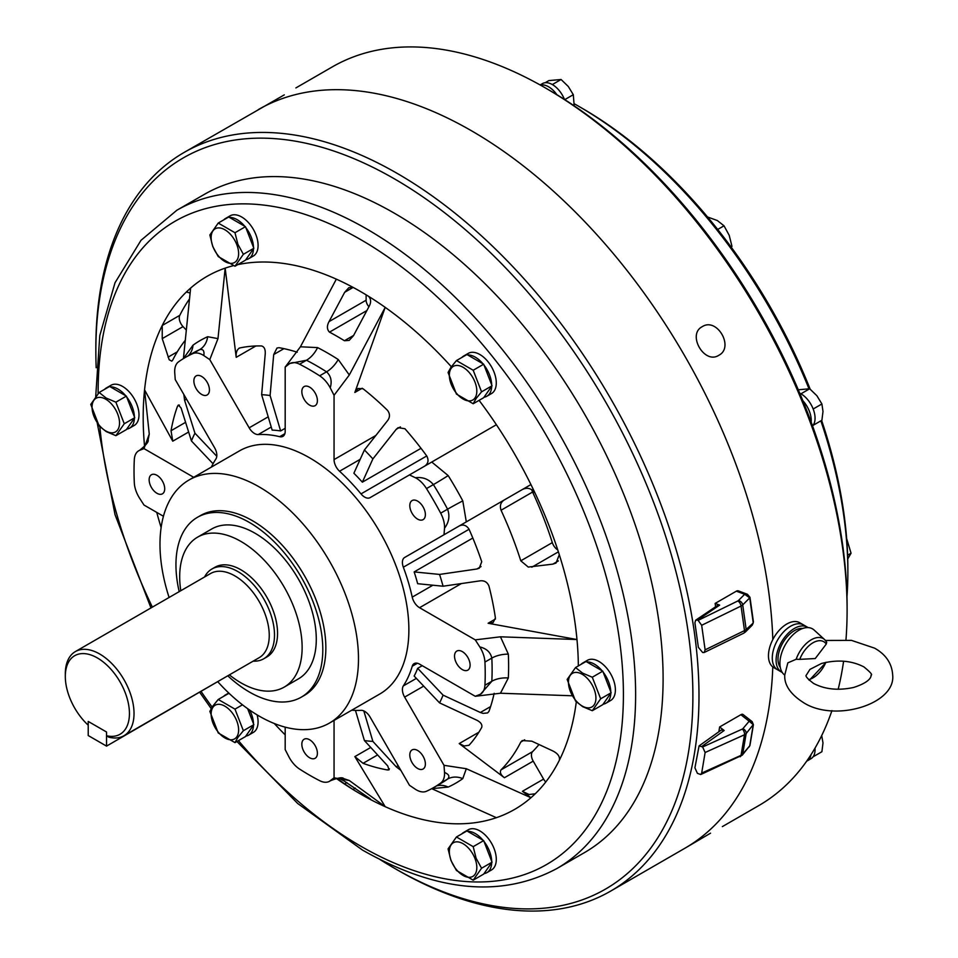 <?xml version="1.0" encoding="UTF-8"?>
<svg xmlns="http://www.w3.org/2000/svg" width="958" height="958" viewBox="0 0 958 958"><rect width="100%" height="100%" fill="white"/><g stroke="black" fill="none" stroke-linecap="round" stroke-linejoin="round"><path stroke-width="1.44" d="M204.545 577.003A51.828 29.926 60 0 1 211.946 568.992A51.828 29.926 60 0 1 237.859 571.567A51.828 29.926 60 0 1 271.713 617.227A51.828 29.926 60 0 1 263.773 658.757A51.828 29.926 60 0 1 253.128 661.164M211.946 568.992L214.999 567.232A51.828 29.926 60 0 1 240.913 569.794A51.828 29.926 60 0 1 274.766 615.467A51.828 29.926 60 0 1 266.827 656.996L263.773 658.757M65.312 676.468L65.312 673.821A48.583 28.057 60 0 1 75.371 651.584A48.583 28.057 60 0 1 99.668 653.991A48.583 28.057 60 0 1 131.414 696.801A48.583 28.057 60 0 1 123.965 735.732A48.583 28.057 60 0 1 108.829 737.181L106.542 735.756L106.542 732.008L88.22 721.434L88.22 725.182A45.349 26.177 60 0 1 65.312 676.468A45.349 26.177 60 0 1 97.381 657.954A45.349 26.177 60 0 1 129.102 707.962A45.349 26.177 60 0 1 106.542 735.756M336.318 778.459A307.71 177.661 60 0 0 336.342 778.471A307.71 177.661 -120 0 0 352.975 789.5A307.71 177.661 -120 0 0 360.771 794.158A307.71 177.661 -120 0 0 368.567 798.505A307.71 177.661 -120 0 0 385.2 806.684L354.855 756.616L363.07 763.322A233.213 134.647 -120 0 0 387.523 769.969L389.02 769.849L387.75 765.969L364.411 740.558L355.454 710.405M186.319 330.079L183.038 326.606L162.237 338.617L169.171 359.741L171.781 361.154L172.811 359.921A269.928 155.843 -120 0 1 185.277 340.306M535.235 493.49C531.774 488.4 527.499 487.059 522.409 489.49L530.936 484.568A307.71 177.661 60 0 1 535.235 493.49A307.71 177.661 60 0 1 559.304 554.718L556.035 563.041L552.838 564.13L528.277 567.076L520.793 560.813A269.928 155.843 -120 0 0 501.058 510.243C499.549 505.692 500.675 502.231 504.423 499.872L459.205 525.978C463.121 524.134 466.39 525.188 469.013 529.151A233.213 134.647 -120 0 1 481.73 561.747L479.263 568.19L476.856 569.004L439.566 574.429A190.031 109.715 60 0 1 443.075 586.224L417.664 583.709A151.16 87.274 60 0 0 414.155 571.914L439.566 574.429M576.309 701.819A307.71 177.661 60 0 1 559.304 760.353A307.71 177.661 60 0 1 535.235 793.787L534.624 794.242M535.235 793.787L529.079 794.517L522.409 791.32L530.936 797.739A307.71 177.661 60 0 0 535.235 793.787M353.634 335.42L344.425 340.737A269.928 155.843 -120 0 0 336.965 336.27A269.928 155.843 -120 0 0 329.504 332.127L329.336 332.031C326.894 329.253 326.786 325.78 329.037 321.613L344.664 292.31L348.832 287.711L352.975 287.328A307.71 177.661 -120 0 0 336.342 279.149L300.429 346.784L317.589 347.598A255.558 147.544 60 0 1 327.911 353.215A255.558 147.544 60 0 1 338.246 359.525L349.299 374.997L334.055 395.295L334.055 459.601A10.801 6.239 -120 0 0 339.551 471.24A151.16 87.274 -120 0 1 361.01 493.897A10.801 6.239 -120 0 0 364.687 497.106A10.801 6.239 -120 0 0 370.087 497.645L496.388 424.717A307.71 177.661 -120 0 1 530.936 484.568L404.635 557.484A10.801 6.239 -120 0 0 403.342 567.208A151.16 87.274 -120 0 1 412.227 597.133A10.801 6.239 -120 0 0 419.556 607.707L475.252 639.86L500.459 636.807L576.979 639.537L488.113 623.263L493.131 622.544L495.406 617.994A233.213 134.647 -120 0 0 488.939 586.021C487.299 582.189 484.449 580.452 480.365 580.811L443.075 586.224M344.425 340.737L349.179 340.389L353.466 335.719L369.093 306.404C371.261 302.405 371.093 299.04 368.567 296.333A307.71 177.661 -120 0 0 352.975 287.328M417.592 750.461A11.017 6.359 -120 0 0 412.084 749.922A11.017 6.359 -120 0 0 410.395 758.748A11.017 6.359 -120 0 0 417.592 768.448A11.017 6.359 -120 0 0 423.101 768.999A11.017 6.359 -120 0 0 424.789 760.173A11.017 6.359 -120 0 0 417.592 750.461M309.626 739.768A11.017 6.359 -120 0 0 304.117 739.229A11.017 6.359 -120 0 0 302.429 748.042A11.017 6.359 -120 0 0 309.626 757.754A11.017 6.359 -120 0 0 315.122 758.293A11.017 6.359 -120 0 0 316.811 749.479A11.017 6.359 -120 0 0 309.626 739.768M156.932 475.3A11.017 6.359 -120 0 0 151.424 474.749A11.017 6.359 -120 0 0 149.735 483.574A11.017 6.359 -120 0 0 156.932 493.286A11.017 6.359 -120 0 0 162.429 493.825A11.017 6.359 -120 0 0 164.117 484.999A11.017 6.359 -120 0 0 156.932 475.3M201.647 376.446A11.017 6.359 -120 0 0 196.151 375.895A11.017 6.359 -120 0 0 194.462 384.721A11.017 6.359 -120 0 0 201.647 394.433A11.017 6.359 -120 0 0 207.156 394.971A11.017 6.359 -120 0 0 208.844 386.146A11.017 6.359 -120 0 0 201.647 376.446M309.626 387.14A11.017 6.359 -120 0 0 304.117 386.589A11.017 6.359 -120 0 0 302.429 395.414A11.017 6.359 -120 0 0 309.626 405.126A11.017 6.359 -120 0 0 315.122 405.665A11.017 6.359 -120 0 0 316.811 396.84A11.017 6.359 -120 0 0 309.626 387.14M417.592 501.118A11.017 6.359 -120 0 0 412.084 500.567A11.017 6.359 -120 0 0 410.395 509.393A11.017 6.359 -120 0 0 417.592 519.104A11.017 6.359 -120 0 0 423.101 519.643A11.017 6.359 -120 0 0 424.789 510.818A11.017 6.359 -120 0 0 417.592 501.118M462.319 651.608A11.017 6.359 -120 0 0 456.81 651.069A11.017 6.359 -120 0 0 455.122 659.894A11.017 6.359 -120 0 0 462.319 669.594A11.017 6.359 -120 0 0 467.815 670.145A11.017 6.359 -120 0 0 469.504 661.319A11.017 6.359 -120 0 0 462.319 651.608M538.995 744.51A269.928 155.843 60 0 1 532.588 751.635L501.058 769.837C499.549 772.172 500.675 774.806 504.423 777.74L459.205 743.576L464.223 745.971L469.013 745.276A233.213 134.647 -120 0 0 481.73 727.361C482.425 724.643 480.808 722.272 476.856 720.248L439.566 702.885L414.155 676.061A151.16 87.274 60 0 0 417.664 668.313L443.075 695.137L480.365 712.489L483.036 713.375L487.622 712.92L488.939 711.411A233.213 134.647 -120 0 0 494.16 693.305M162.237 338.617L162.237 325.481A307.71 177.661 60 0 1 186.307 292.046A307.71 177.661 60 0 1 190.618 288.083L183.421 358.567L193.037 345.143A255.558 147.544 60 0 1 207.647 336.713L217.981 338.617L209.778 359.621L249.164 427.819A10.801 6.239 -120 0 0 254.553 433.519A10.801 6.239 -120 0 0 258.229 434.561A151.16 87.274 -120 0 1 279.688 436.68A10.801 6.239 -120 0 0 282.957 436.333A10.801 6.239 -120 0 0 285.185 431.387L285.185 367.082L300.429 346.784M394.361 213.203A380.051 219.43 60 0 1 642.65 548.108A380.051 219.43 60 0 1 584.392 852.656L556.909 868.523A380.051 219.43 60 0 0 615.168 563.975A380.051 219.43 60 0 0 366.878 229.07A380.051 219.43 60 0 0 176.859 210.245L204.341 194.378A380.051 219.43 60 0 1 394.361 213.203M96.183 367.752A422.167 243.739 60 0 1 95.848 351.167A422.167 243.739 60 0 1 394.361 178.823A422.167 243.739 60 0 1 692.885 695.867A422.167 243.739 60 0 1 394.361 868.211L397.414 869.984A426.478 246.23 60 0 1 397.414 869.972L397.414 869.972A426.478 246.23 60 0 0 610.665 891.096L684.719 848.345A426.478 246.23 -120 0 0 772.795 666.924A426.478 246.23 60 0 1 684.719 848.345L710.561 833.173M95.848 351.167L95.848 347.646A426.478 246.23 60 0 1 184.176 152.406A426.478 246.23 60 0 1 397.414 173.53A426.478 246.23 60 0 1 676.037 549.353A426.478 246.23 60 0 1 610.665 891.096M471.48 130.779A426.478 246.23 60 0 1 772.819 639.549A426.478 246.23 -120 0 0 471.48 130.779A426.478 246.23 -120 0 0 258.229 109.655A426.478 246.23 60 0 1 471.48 130.779M433.782 787.512L440.68 783.524A248.326 143.377 -120 0 0 447.578 779.082C450.009 776.519 448.991 774.315 444.524 772.471A21.591 12.466 60 0 1 440.68 783.057A248.326 143.377 60 0 1 433.782 787.512A248.326 143.377 60 0 1 426.49 791.248A21.591 12.466 60 0 1 416.323 789.859A21.591 12.466 60 0 1 415.401 789.284L409.461 785.273L370.087 717.063A10.801 6.239 -120 0 0 361.01 710.333A151.16 87.274 -120 0 1 351.754 710.201M169.099 597.469A140.359 81.035 60 0 1 189.049 479.982A140.359 81.035 60 0 1 259.235 486.927A140.359 81.035 60 0 1 350.927 610.617A140.359 81.035 60 0 1 329.408 723.098A140.359 81.035 60 0 1 259.235 716.141A140.359 81.035 60 0 1 217.873 681.833M189.049 479.982L239.44 450.895A140.359 81.035 60 0 1 309.626 457.84A140.359 81.035 60 0 1 401.318 581.53A140.359 81.035 60 0 1 379.799 693.999L329.408 723.098M179.194 591.649A103.835 59.947 60 0 1 197.456 517.308L200.509 515.548A103.835 59.947 60 0 1 252.421 520.685A103.835 59.947 60 0 1 320.259 612.186A103.835 59.947 60 0 1 304.345 695.388L301.291 697.161A103.835 59.947 60 0 1 249.367 692.011A103.835 59.947 60 0 1 227.992 676.001M197.456 517.308A103.835 59.947 60 0 1 249.367 522.445A103.835 59.947 60 0 1 317.206 613.946A103.835 59.947 60 0 1 301.291 697.161M180.787 590.727A86.579 49.984 60 0 1 197.623 537.139L211.766 528.96A86.579 49.984 60 0 1 255.056 533.247A86.579 49.984 60 0 1 311.625 609.551A86.579 49.984 60 0 1 298.345 678.923L284.203 687.102A86.579 49.984 60 0 1 240.913 682.815A86.579 49.984 60 0 1 229.369 674.875M197.623 537.139A86.579 49.984 60 0 1 240.913 541.426A86.579 49.984 60 0 1 297.471 617.718A86.579 49.984 60 0 1 284.203 687.102M285.185 367.082L289.029 364.04A21.591 12.466 60 0 1 289.663 363.621A21.591 12.466 60 0 1 299.591 364.22A248.326 143.377 60 0 1 309.626 369.68A248.326 143.377 60 0 1 319.661 375.811A21.591 12.466 60 0 1 330.223 387.822C332.175 381.212 330.941 375.883 326.546 371.824A21.591 11.736 122.8 0 0 338.246 359.525M187.433 291.4L186.307 292.046L190.115 292.992M188.63 432.022L172.751 441.183L144.562 389.87A307.71 177.661 60 0 1 162.237 325.481L179.793 315.338A8.634 4.982 -120 0 0 183.038 326.606M172.751 441.183L171.039 430.729A233.213 134.647 -120 0 1 177.517 406.216L178.368 404.983L181.098 408.024L191.432 440.943A190.031 109.715 60 0 1 194.941 433.196L216.795 456.259M186.535 399.151L184.595 400.276L194.941 433.196M184.595 400.276L183.84 394.492M161.124 527.547A307.71 177.661 60 0 1 156.741 512.386M144.562 446.32A307.71 177.661 60 0 1 144.562 446.296A307.71 177.661 -120 0 1 144.562 389.87L149.268 434.058L143.987 448.607L193.696 477.3M161.231 526.828L161.471 525.116M559.304 554.718A307.71 177.661 60 0 1 576.979 639.537A307.71 177.661 -120 0 1 578.345 665.93M362.196 388.229L354.855 392.457L385.2 307.362L349.299 374.997M451.338 366.746A307.71 177.661 60 0 0 385.2 307.362A307.71 177.661 -120 0 0 368.567 296.333M147.831 441.291L149.268 434.058M255.87 345.982L236.207 357.334L225.166 268.132L217.981 338.617M233.345 265.689A307.71 177.661 60 0 0 225.166 268.132A307.71 177.661 -120 0 0 190.618 288.083M466.306 768.723L530.936 797.739A307.71 177.661 -120 0 1 496.388 817.689L431.747 788.673L448.188 787.057A255.558 147.544 60 0 0 462.786 778.626L466.306 768.723L444.009 765.322L444.524 772.471M330.223 780.854A21.591 12.466 60 0 1 329.576 781.261L334.055 777.8L349.299 780.507L385.2 806.684A307.71 177.661 60 0 0 496.388 817.689M349.299 780.507L342.317 778.135M346.94 782.602L344.664 783.907L352.975 789.5L355.37 788.111M344.664 783.907L336.929 778.327M338.761 778.076A269.928 155.843 -120 0 0 344.425 781.189L369.093 798.014C371.261 799.583 371.093 799.75 368.567 798.505C371.093 799.75 371.261 799.583 369.093 798.014M431.747 462.031L448.188 475.587A255.558 147.544 60 0 1 462.786 500.878L466.306 521.882M163.435 516.254L143.987 505.034L139.437 497.968A21.591 12.466 60 0 1 134.312 482.82A248.326 143.377 60 0 1 134.312 459.648A21.591 12.466 60 0 1 138.754 450.751A21.591 12.466 60 0 1 139.437 450.404L138.754 450.751M211.395 467.085A151.16 87.274 -120 0 1 215.897 458.99A10.801 6.239 -120 0 0 214.604 447.769L175.23 379.572L174.715 372.423A21.591 12.466 60 0 1 178.559 361.837A248.326 143.377 60 0 1 185.457 357.382A248.326 143.377 60 0 1 192.75 353.634A21.591 12.466 60 0 1 203.85 355.598C204.485 350.808 203.084 348.832 199.647 349.658L192.75 353.634M329.576 781.261A21.591 12.466 60 0 1 319.661 780.674A248.326 143.377 60 0 1 299.591 769.082A21.591 12.466 60 0 1 289.029 757.071L285.185 749.599L285.185 727.134M462.786 500.878A21.591 1.006 151.9 0 0 447.578 509.189A248.326 143.377 -120 0 0 433.387 484.604C428.753 479.12 422.753 476.833 415.401 477.743A21.591 12.466 60 0 1 426.49 488.58A248.326 143.377 60 0 1 440.68 513.165A21.591 12.466 60 0 1 444.524 528.193C448.991 522.278 450.009 515.943 447.578 509.189L440.68 513.165M480.76 693.963L491.825 681.27A248.326 143.377 -120 0 0 491.825 658.098C490.52 652.266 486.508 648.542 479.802 646.925A21.591 12.466 60 0 1 484.928 662.074A248.326 143.377 60 0 1 484.928 685.245A21.591 12.466 60 0 1 480.485 694.143A21.591 12.466 60 0 1 479.802 694.478L475.252 696.286L419.556 664.134A10.801 6.239 -120 0 0 414.167 663.595A10.801 6.239 -120 0 0 412.227 666.241A151.16 87.274 -120 0 1 403.342 685.892A10.801 6.239 -120 0 0 404.635 697.113L444.009 765.322M572.261 695.783L500.459 693.233L475.252 696.286M334.055 395.295L330.223 387.822M209.778 359.621L203.85 355.598M143.987 448.607L139.437 450.404M334.055 720.416L334.055 777.8M479.802 646.925L475.252 639.86M444.009 534.744L444.524 528.193M415.401 477.743L409.461 474.905M545.773 781.979A8.634 4.982 -120 0 1 543.581 779.094L533.211 761.131A8.634 4.982 60 0 1 532.588 751.635M319.661 375.811L326.546 371.824A248.326 143.377 -120 0 0 316.511 365.705A248.326 143.377 -120 0 0 306.476 360.244L289.951 363.465M500.459 636.807L508.327 654.122A255.558 147.544 60 0 1 508.327 677.965L500.459 693.233M397.414 869.972L394.361 868.211A422.167 243.739 60 0 1 380.17 859.637M285.185 734.882A307.71 177.661 60 0 1 274.251 723.494M237.704 264.659A307.71 177.661 60 0 1 336.342 279.149M479.084 400.348A307.71 177.661 60 0 1 496.388 424.717M422.239 665.678L417.664 668.313M472.821 538.037L414.155 571.914M459.277 525.942L404.635 557.484L459.277 525.942M283.939 348.64L273.701 354.556L270.096 395.522A190.031 109.715 60 0 0 261.63 394.684L272.156 430.106A151.16 87.274 60 0 1 280.622 430.944L285.185 428.31M400.408 426.909L396.217 429.328L372.878 458.918A190.031 109.715 60 0 0 364.411 449.973L353.885 473.24A151.16 87.274 60 0 1 362.352 482.173L421.017 448.308M372.878 458.918L362.352 482.173M364.411 449.973L387.75 420.394C390.098 417.041 390.026 413.7 387.523 410.359A233.213 134.647 -120 0 0 363.07 388.768L357.981 388.469L354.855 392.457M396.217 429.328L398.133 427.663L404.935 428.741A233.213 134.647 -120 0 1 426.813 456.056C428.933 460.307 428.214 463.66 424.657 466.139M213.059 463.768L191.432 440.943M270.096 395.522L280.622 430.944M261.63 394.684L265.246 353.718C265.462 349.287 264.216 346.688 261.51 345.946A233.213 134.647 -120 0 0 239.644 347.994C236.961 349.466 235.824 352.58 236.207 357.334M273.701 354.556L276.97 348.053L278.922 347.67A233.213 134.647 -120 0 1 297.219 352.209M238.961 348.269L239.644 347.994M363.824 710.932L372.878 741.396A190.031 109.715 60 0 1 364.411 740.558M372.878 741.396L396.217 766.807L400.851 770.352M559.304 760.353C560.143 756.724 557.987 753.587 552.838 750.952L531.834 741.181L522.254 740.558L520.793 742.043A269.928 155.843 -120 0 1 501.058 769.837M443.075 695.137A190.031 109.715 60 0 1 439.566 702.885M366.124 294.825L366.124 300.213A6.478 3.736 -120 0 0 368.938 306.716M531.738 489.646A8.634 4.982 -120 0 0 532.588 492.041A269.928 155.843 60 0 1 552.323 542.611A8.634 4.982 -120 0 0 557.748 549.892M522.457 489.466L504.423 499.872L522.457 489.466M179.793 315.338A307.71 177.661 60 0 1 189.504 298.92M603.109 704.178A23.22 13.4 -120 0 0 605.995 703.184A23.22 13.4 -120 0 0 610.797 693.245M610.797 691.856A23.22 13.4 -120 0 0 603.109 672.061M602.079 670.768A23.22 13.4 -120 0 0 594.391 664.134A23.22 13.4 -120 0 0 586.715 661.894M605.995 703.184L610.581 700.538A23.22 13.4 -120 0 0 614.138 681.94A23.22 13.4 -120 0 0 598.978 661.487A23.22 13.4 -120 0 0 587.362 660.337L582.787 662.984A23.22 13.4 -120 0 0 580.991 664.397M584.907 662.134A23.22 13.4 -120 0 0 582.787 662.984M582.177 705.998A19.435 11.221 -120 0 0 595.924 698.071A19.435 11.221 -120 0 0 582.177 674.264A19.435 11.221 -120 0 0 568.441 682.204A19.435 11.221 -120 0 0 582.177 705.998M592.284 710.716L582.62 706.633L575.542 701.052L567.16 679.462L575.542 667.546L586.021 661.499L602.774 671.163L592.284 677.222L600.666 698.801L592.284 710.716L602.774 704.669L611.144 692.754L602.774 671.163M575.542 667.546L582.62 673.127L592.284 677.222M600.666 698.801L611.144 692.754M484.018 873.612A23.22 13.4 -120 0 0 486.904 872.63A23.22 13.4 -120 0 0 491.694 862.679M491.694 861.302A23.22 13.4 -120 0 0 489.514 851.255A23.22 13.4 -120 0 0 484.018 841.495M486.904 872.63L491.478 869.984A23.22 13.4 -120 0 0 494.089 848.608A23.22 13.4 -120 0 0 468.27 829.772L463.684 832.418A23.22 13.4 -120 0 0 461.9 833.831M482.976 840.202A23.22 13.4 -120 0 0 467.612 831.34M465.816 831.58A23.22 13.4 -120 0 0 463.684 832.418M245.811 736.091A23.22 13.4 -120 0 0 248.697 735.097A23.22 13.4 -120 0 0 251.307 732.678A23.22 13.4 -120 0 0 253.499 725.158M248.697 735.097L253.283 732.451A23.22 13.4 -120 0 0 255.894 730.032A23.22 13.4 -120 0 0 257.127 714.908M253.499 723.781A23.22 13.4 -120 0 0 249.679 710.094M227.609 694.047A23.22 13.4 -120 0 0 225.489 694.897A23.22 13.4 -120 0 0 223.693 696.31M125.678 395.714A23.22 13.4 -120 0 0 117.99 389.08A23.22 13.4 -120 0 0 110.314 386.852M108.505 387.092A23.22 13.4 -120 0 0 106.386 387.93A23.22 13.4 -120 0 0 104.59 389.343M126.707 429.124A23.22 13.4 -120 0 0 129.593 428.142L134.18 425.496A23.22 13.4 -120 0 0 137.736 406.887A23.22 13.4 -120 0 0 122.576 386.433A23.22 13.4 -120 0 0 110.96 385.284L106.386 387.93M129.593 428.142A23.22 13.4 -120 0 0 134.395 418.191M134.395 416.814A23.22 13.4 -120 0 0 126.707 397.007M253.499 247.368A23.22 13.4 -120 0 0 251.307 237.321A23.22 13.4 -120 0 0 245.811 227.573M244.769 226.28A23.22 13.4 -120 0 0 229.405 217.406M227.609 217.646A23.22 13.4 -120 0 0 225.489 218.496A23.22 13.4 -120 0 0 223.693 219.909M245.811 259.69A23.22 13.4 -120 0 0 248.697 258.696L253.283 256.049A23.22 13.4 -120 0 0 255.894 234.674A23.22 13.4 -120 0 0 230.064 215.849L225.489 218.496M248.697 258.696A23.22 13.4 -120 0 0 253.499 248.757M484.018 397.211A23.22 13.4 -120 0 0 486.904 396.217A23.22 13.4 -120 0 0 489.514 393.798A23.22 13.4 -120 0 0 491.694 386.278M491.694 384.9A23.22 13.4 -120 0 0 484.018 365.094M482.976 363.8A23.22 13.4 -120 0 0 467.612 354.927M465.816 355.167A23.22 13.4 -120 0 0 463.684 356.017A23.22 13.4 -120 0 0 461.9 357.43M486.904 396.217L491.478 393.582A23.22 13.4 -120 0 0 494.089 391.151A23.22 13.4 -120 0 0 489.861 364.208A23.22 13.4 -120 0 0 468.27 353.37L463.684 356.017M451.182 860.643A19.435 11.221 -120 0 0 469.947 877.288A19.435 11.221 -120 0 0 474.976 858.512A19.435 11.221 -120 0 0 456.212 841.866A19.435 11.221 -120 0 0 451.182 860.643M456.439 870.487L450.955 860.44L448.069 848.896L456.439 836.981L466.917 830.933L483.67 840.609L473.192 846.656L476.078 858.2L481.563 868.247L473.192 880.163L456.439 870.487M456.439 836.981L473.192 846.656M473.192 880.163L483.67 874.103L492.041 862.188L483.67 840.609M481.563 868.247L492.041 862.188M212.975 707.244A19.435 11.221 -120 0 0 218.005 731.828A19.435 11.221 -120 0 0 236.782 736.858A19.435 11.221 -120 0 0 231.752 712.273A19.435 11.221 -120 0 0 212.975 707.244M218.232 699.46L234.985 709.136L243.368 730.715L237.883 737.42L234.985 742.63L218.232 732.966L209.862 711.375L212.76 706.166L218.232 699.46L228.722 693.412L229.92 694.107M234.985 709.136L242.47 704.813M243.368 730.715L253.846 724.667L247.631 708.657M234.985 742.63L245.464 736.582L253.846 724.667M105.775 399.223A19.435 11.221 -120 0 0 92.04 407.15A19.435 11.221 -120 0 0 105.775 430.956A19.435 11.221 -120 0 0 119.522 423.017A19.435 11.221 -120 0 0 105.775 399.223M99.141 392.493L106.218 398.085L115.882 402.168L126.372 396.121L109.619 386.445L99.141 392.493L90.759 404.408L99.141 425.999L106.218 431.579L115.882 435.674L126.372 429.615L134.743 417.7L126.372 396.121M115.882 402.168L124.265 423.759L134.743 417.7M124.265 423.759L115.882 435.674M236.782 244.577A19.435 11.221 -120 0 0 218.005 227.932A19.435 11.221 -120 0 0 212.975 246.709A19.435 11.221 -120 0 0 231.752 263.354A19.435 11.221 -120 0 0 236.782 244.577M234.985 232.734L237.883 244.266L243.368 254.313L253.846 248.266L245.464 226.675L228.722 217.011L218.232 223.058L234.985 232.734L245.464 226.675M243.368 254.313L234.985 266.228L218.232 256.552L212.76 246.517L209.862 234.973L218.232 223.058M234.985 266.228L245.464 260.181L253.846 248.266M474.976 397.977A19.435 11.221 -120 0 0 469.947 373.392A19.435 11.221 -120 0 0 451.182 368.363A19.435 11.221 -120 0 0 456.212 392.948A19.435 11.221 -120 0 0 474.976 397.977M481.563 391.834L476.078 398.54L473.192 403.749L483.67 397.702L492.041 385.787L483.67 364.208L466.917 354.532L456.439 360.579L473.192 370.255L481.563 391.834L492.041 385.787M473.192 403.749L456.439 394.085L448.069 372.494L450.955 367.285L456.439 360.579M473.192 370.255L483.67 364.208M808.085 627.598A25.914 14.957 120 0 0 807.378 627.143L803.558 624.939A25.914 14.957 120 0 0 783.596 631.885A25.914 14.957 120 0 0 772.28 657.954A25.914 14.957 120 0 1 783.596 631.885A25.914 14.957 120 0 1 803.558 624.939L799.738 622.736A25.914 14.957 120 0 0 779.776 629.681A25.914 14.957 120 0 0 768.46 655.751A25.914 14.957 120 0 0 773.825 667.618L781.465 672.025A25.914 14.957 120 0 0 782.219 672.408M772.28 657.954A25.914 14.957 120 0 0 777.645 669.822A25.914 14.957 120 0 1 772.28 657.954M807.378 627.143A25.914 14.957 120 0 0 787.404 634.088A25.914 14.957 120 0 0 776.1 660.158A25.914 14.957 120 0 0 781.465 672.025M802.78 628.448A23.22 13.4 120 0 0 786.29 637.812A23.22 13.4 120 0 0 778.004 659.056A23.22 13.4 120 0 0 780.291 667.391M826.263 644.063A21.495 12.418 120 0 0 813.007 642.758A21.495 12.418 120 0 0 799.762 659.355L815.258 658.541L826.263 644.063L826.706 642.159L824.646 639.621A23.926 13.819 120 0 0 796.158 659.272L787.835 662.864L784.722 675.15C784.291 684.982 790.302 693.975 802.768 702.13C833.568 722.943 895.802 704.585 892.688 675.15C891.982 663.559 885.958 654.565 874.642 648.171L851.518 640.387L825.473 640.459M799.762 659.355L796.158 659.272M826.395 641.812A23.926 13.819 120 0 0 824.646 639.621L814.072 630.005A26.992 15.579 120 0 0 792.817 634.95A26.992 15.579 120 0 0 779.92 663.247A26.992 15.579 120 0 0 784.722 675.091M809.953 669.379L821.521 663.475C837.412 659.403 851.518 660.541 863.841 666.864C870.283 672.085 872.702 674.851 871.097 675.15C870.906 674.899 873.109 681.186 853.626 687.461C838.298 690.742 824.946 689.401 813.558 683.425C807.45 678.731 805.043 675.965 806.313 675.15L809.953 669.379M753.204 623.059L752.234 625.143L745.432 631.969A4.323 3.245 44.9 0 0 746.198 630.089A4.323 3.245 44.9 0 0 746.162 629.466L753.204 623.059M695.676 620.197L717.925 605.205L719.662 605.121L697.4 620.101L695.676 620.197L694.909 622.76L698.358 647.321L702.633 652.494L704.19 652.506L705.124 649.847L744.498 630.604A6.478 3.03 -8 0 0 744.989 630.34A6.478 3.03 -8 0 0 746.162 629.466L742.713 604.905A6.478 3.03 172 0 1 741.54 605.779A6.478 3.03 172 0 1 741.049 606.043L744.498 630.604A4.323 2.179 63.9 0 1 744.546 631.238A4.323 2.179 63.9 0 1 743.719 633.19L704.19 652.506M737.84 600.965A4.323 2.179 63.9 0 1 741.049 606.043L701.675 625.287L698.131 620.377L737.84 600.965A2.155 1.006 -8 0 0 738.007 600.87A2.155 1.006 -8 0 0 738.39 600.582L744.677 594.283L736.355 591.17L715.135 603.42L715.602 606.773M736.355 591.17A4.323 2.886 -69.5 0 1 738.402 590.906L747.408 594.271L744.677 594.283L749.731 597.864L753.18 622.425A2.155 1.006 -8 0 0 753.419 621.85L752.234 625.143M715.135 603.42L719.662 605.121M701.675 625.287L705.124 649.847M697.4 620.101L698.131 620.377M742.234 755.191A4.323 2.982 -139.9 0 0 742.713 754.114A6.478 4.335 -170.5 0 1 741.54 755.072A6.478 4.335 -170.5 0 1 741.049 755.335L701.675 773.082L700.705 774.531L742.234 755.191L749.731 745.791L742.713 754.114L746.162 733.541L753.204 724.667L749.18 721.206L742.905 728.655A2.155 1.449 -170.5 0 1 742.51 728.978A2.155 1.449 -170.5 0 1 742.354 729.062L702.633 746.977L705.124 752.497L744.498 734.75A6.478 4.335 9.5 0 0 744.989 734.487A6.478 4.335 9.5 0 0 746.162 733.541A4.323 2.982 -139.9 0 0 746.198 732.99A4.323 2.982 -139.9 0 0 742.905 728.655M718.835 731.792L719.638 726.966L724.164 730.499L721.338 729.996L699.089 745.899L702.633 746.977M749.192 746.929L749.97 745.288A2.155 1.449 -170.5 0 1 749.731 745.791L753.18 725.206A2.155 1.449 9.5 0 0 753.407 724.715L752.15 721.625L742.989 714.476A4.323 2.024 128 0 0 740.869 714.704L719.638 726.966M700.705 774.531L697.4 773.322L694.909 767.801L699.089 745.899M701.675 773.082L705.124 752.497M752.15 721.625L749.18 721.206L740.869 714.704M106.542 732.008L88.22 721.434L88.22 735.54L106.542 746.114L106.542 732.008M106.542 746.114L228.699 675.27M806.66 761.203A19.867 11.472 -120 0 0 807.115 760.951A19.867 11.472 -120 0 0 810.995 754.736M807.115 760.951L810.935 758.748A19.867 11.472 -120 0 0 813.114 756.748A19.867 11.472 -120 0 0 813.222 756.604A19.867 11.472 -120 0 0 814.995 748.162M845.974 639.728A426.478 246.23 -120 0 0 847.1 610.354L847.1 606.833A422.167 243.739 -120 0 0 811.151 422.083A19.867 11.472 -120 0 0 802.852 400.707A422.167 243.739 -120 0 0 556.885 94.71A19.867 11.472 -120 0 0 540.384 85.106M564.454 99.44A19.867 11.472 -120 0 0 552.503 84.639A19.867 11.472 -120 0 0 552.299 84.532A19.867 11.472 -120 0 0 542.467 83.597L540.12 84.951M801.104 393.906A19.867 11.472 -120 0 0 801.008 393.846A19.867 11.472 -120 0 0 800.9 393.798L801.104 393.906A19.867 11.472 -120 0 1 813.114 408.85L813.222 409.114A19.867 11.472 -120 0 0 813.114 408.85M812.564 425.963A19.867 11.472 -120 0 0 813.114 425.28A19.867 11.472 -120 0 0 813.222 425.136A19.867 11.472 -120 0 0 813.222 409.114M808.935 388.673A380.051 219.43 -120 0 0 579.123 106.542L582.177 108.302A375.74 216.927 60 0 1 810.145 389.14M821.629 420.406A375.74 216.927 60 0 1 847.866 568.477L847.866 572.01A380.051 219.43 -120 0 0 820.862 420.849M846.968 596.726A380.051 219.43 -120 0 0 847.866 572.01M582.177 108.302L579.123 106.542A380.051 219.43 -120 0 0 579.123 106.53A380.051 219.43 -120 0 0 574.345 103.823M184.176 152.406L284.298 94.854M718.787 355.31C734.535 347.407 717.039 316.978 702.25 326.666C686.826 334.39 704.381 364.806 718.787 355.31M722.368 826.61L758.772 805.594A426.478 246.23 -120 0 0 831.939 710.608M838.178 689.281A426.478 246.23 -120 0 0 843.603 661.2M847.1 610.354A426.478 246.23 -120 0 0 545.533 88.028A426.478 246.23 -120 0 0 545.533 88.016A426.478 246.23 -120 0 0 332.294 66.904L295.89 87.92M556.885 94.71A422.167 243.739 -120 0 0 548.587 89.789L545.533 88.028L548.587 89.789M811.151 422.083A422.167 243.739 -120 0 0 802.852 400.707M846.656 538.6L851.051 553.221L847.734 558.957M847.614 555.209L851.051 553.221M800.9 393.798A19.867 11.472 -120 0 0 799.738 393.187M813.222 408.982L821.904 403.965L822.994 411.485L821.904 420.251L813.222 425.268M801.008 393.786L809.69 388.768L816.887 395.738L821.904 403.965M797.475 389.858L809.69 388.768M707.555 216.987L717.314 220.52L724.02 225.813L729.206 235.333L731.948 246.266L731.433 247.463M717.698 229.453L724.02 225.813M730.966 246.829L731.948 246.266M552.407 84.52L561.089 79.502L568.286 86.471L573.303 94.698L574.177 105.835M564.765 99.632L573.303 94.698M545.186 82.723L548.862 80.592L561.089 79.502M813.222 756.736L821.904 751.731L822.994 742.953L821.701 735.552M75.371 651.584L210.604 573.507A48.583 28.057 60 0 1 234.902 575.914A48.583 28.057 60 0 1 266.635 618.724A48.583 28.057 60 0 1 259.187 657.667L123.965 735.732M369.237 798.122L368.567 798.505M558.382 551.856L531.834 567.184M366.89 310.548L329.504 332.127M377.608 754.928L363.07 763.322M271.246 427.04L258.229 434.561M98.147 393.606A371.417 214.436 60 0 1 360.771 239.656A371.417 214.436 60 0 1 623.407 694.538A371.417 214.436 60 0 1 360.771 846.177A371.417 214.436 60 0 1 238.446 740.642M317.589 347.598A21.591 13.161 117.1 0 1 306.476 360.244L299.591 364.22M207.647 336.713A21.591 17.603 65.7 0 1 199.647 349.658A248.326 143.377 -120 0 0 192.354 353.406L185.457 357.382M462.786 778.626A21.591 17.603 -125.7 0 0 447.578 779.082L440.68 783.057M268.216 416.826L249.164 427.819M375.859 435.459L334.055 459.601M448.188 475.587A21.591 1.006 148.1 0 1 433.387 484.604L426.49 488.58M508.327 677.965A21.591 13.161 -177.1 0 0 491.825 681.27L484.928 685.245M508.327 654.122A21.591 11.736 177.2 0 0 491.825 658.098L484.928 662.074M543.581 779.094L522.409 791.32M533.211 761.131L504.423 777.74M478.868 732.223L459.205 743.576M423.687 686.12L404.635 697.113M495.454 619.024L488.113 623.263M461.373 583.566L419.556 607.707M370.746 747.444L354.855 756.616M212.125 707.1A371.417 214.436 60 0 1 201.108 691.52M152.37 607.133A371.417 214.436 60 0 1 99.848 426.717M417.425 663.247L412.227 666.241M416.359 678.384L403.342 685.892M469.061 529.271L403.342 567.208M432.872 585.218L412.227 597.133M284.885 433.687L279.688 436.68M360.184 459.325L339.551 471.24M426.741 455.96L361.01 493.897M490.592 706.585L480.365 712.489M481.048 566.585L476.856 569.004M398.157 765.682L396.217 766.807M389.451 768.855L387.523 769.969M185.589 422.322L171.039 430.729M179.445 405.102L177.517 406.216M353.143 287.412L344.664 292.31M366.124 300.213L329.037 321.613M524.661 739.804L520.793 742.043M558.406 560.909L552.838 564.13M552.323 542.611L520.793 560.813M532.588 492.041L501.058 510.243M177.29 351.826L168.057 357.154M188.187 355.801A21.591 17.603 54.3 0 0 193.037 345.143M436.525 785.931A21.591 17.603 -114.3 0 1 448.188 787.057M808.624 679.653A21.495 12.418 120 0 0 825.832 662.349M738.39 600.582A4.323 3.245 44.9 0 1 742.713 604.905L749.731 597.864A2.155 1.006 172 0 0 749.97 597.289L753.419 621.85M740.151 756.748A4.323 2.275 -114.3 0 0 741.049 755.335L744.498 734.75A4.323 2.275 -114.3 0 0 744.546 734.163A4.323 2.275 -114.3 0 0 742.354 729.062M753.407 724.715L749.97 745.288M701.915 746.402L724.164 730.499M236.949 741.504L297.722 803.523L362.567 850.129C436.692 892.042 501.477 898.173 556.909 868.523M481.479 693.568L480.485 694.143M290.657 363.058L289.663 363.621M211.203 708.597L199.719 692.323M150.969 607.935L115.032 514.662L97.273 423.173M95.716 396.492L99.788 335.539L115.02 282.754L141.006 240.302L176.859 210.245M139.748 450.176C145.76 445.374 148.586 442.033 148.227 440.165L147.975 441.65M330.57 780.686C337.743 777.896 342.042 777.118 343.479 778.351L342.078 777.836M225.489 694.897L228.758 693.005M826.179 662.277L809.282 680.312M743.719 633.19L745.432 631.969M749.97 597.289L747.408 594.271"/></g></svg>
